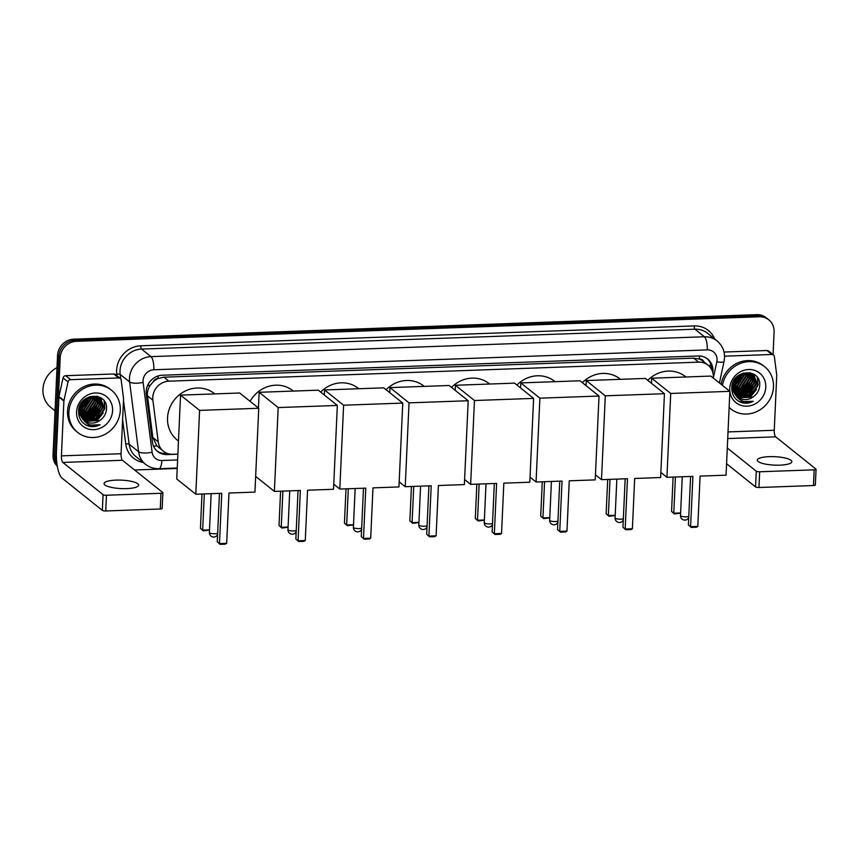 <?xml version="1.0" encoding="UTF-8"?>
<svg xmlns="http://www.w3.org/2000/svg" width="859" height="859" viewBox="0 0 859 859"><rect width="100%" height="100%" fill="white"/><g stroke="black" fill="none" stroke-linecap="round" stroke-linejoin="round"><path stroke-width="1.29" d="M713.303 378.067A16.224 14.925 128.7 0 0 713.357 377.316A16.224 14.925 128.7 0 0 708.074 365.204A16.224 14.925 128.7 0 0 698.646 362.144L168.901 381.171A16.224 14.925 128.7 0 0 152.87 400.165L158.228 441.827A16.224 14.925 128.7 0 0 163.403 451.222A16.224 14.925 128.7 0 0 172.831 454.271L177.877 454.089M153.192 381.815A16.224 14.925 -51.3 0 1 158.346 378.443L158.077 378.454A5.412 4.971 128.7 0 0 153.192 381.815L150.304 385.24C148.027 388.515 147.093 392.058 147.49 395.859L152.838 437.521L156.886 445.832L163.403 451.222M703.983 361.929A5.412 4.971 128.7 0 0 699.441 359.008L699.162 359.019A16.224 14.925 -51.3 0 1 703.102 361.22L708.074 365.204M699.162 359.019L693.664 358.16L163.929 377.187L158.346 378.443M56.973 464.075A16.224 14.925 -51.3 0 1 55.685 457.149L60.205 357.58L58.874 356.528A16.224 14.925 -51.3 0 1 75.023 340.25L758.046 315.715A16.224 14.925 -51.3 0 1 767.474 318.775A16.224 14.925 -51.3 0 0 758.046 315.715L75.023 340.25A16.224 14.925 -51.3 0 0 58.874 356.528L54.353 456.086L58.874 356.528L57.553 355.465A16.224 14.925 -51.3 0 1 73.691 339.187L756.715 314.652A16.224 14.925 -51.3 0 1 766.153 317.712L768.794 319.827A16.224 14.925 -51.3 0 1 774.088 331.939L773.057 354.649M57.209 465.675A16.224 14.925 -51.3 0 1 54.353 456.086A16.224 14.925 -51.3 0 0 57.209 465.675M57.306 466.244A16.224 14.925 -51.3 0 1 53.033 455.023L57.553 355.465M712.83 372.505A16.224 14.925 128.7 0 0 712.949 371.142A16.224 14.925 128.7 0 0 707.666 359.03A16.224 14.925 128.7 0 0 698.238 355.97L162.308 375.222A16.224 14.925 128.7 0 0 146.277 394.217L152.43 442.127A16.224 14.925 128.7 0 0 157.605 451.512A16.224 14.925 128.7 0 0 167.043 454.572L177.877 454.186M706.989 358.514A16.224 14.925 -51.3 0 1 711.639 369.51M60.205 357.58A16.224 14.925 -51.3 0 1 76.344 341.313L759.367 316.778A16.224 14.925 -51.3 0 1 768.794 319.827M177.222 468.477L134.616 470.002M167.408 453.455L165.712 453.509A16.224 14.925 -51.3 0 1 156.961 450.964M779.865 465.148A17.309 4.22 2.6 0 0 791.848 461.691A17.309 4.22 2.6 0 0 769.267 456.655A17.309 4.22 2.6 0 0 757.273 460.113A17.309 4.22 2.6 0 0 779.865 465.148M724.556 356.184L771.919 354.488L766.947 350.504A2.706 2.491 -51.3 0 1 768.526 351.02L773.497 354.992A2.706 2.491 128.7 0 0 771.919 354.488M724.008 352.05L766.947 350.504M815.202 484.787A2.706 0.655 -177.4 0 1 815.341 485.002A2.706 0.655 -177.4 0 1 813.462 485.539L814.182 469.819A2.706 0.655 2.6 0 0 816.05 469.282A2.706 0.655 2.6 0 0 815.921 469.068L775.677 436.834A5.412 1.664 87.9 0 1 774.26 430.262L776.74 375.469A2.706 2.491 128.7 0 0 776.729 375.018L774.356 356.56A2.706 2.491 128.7 0 0 773.497 354.992M758.948 487.493A2.706 0.655 -177.4 0 1 755.544 486.924L756.264 471.204A2.706 0.655 2.6 0 0 759.657 471.774L758.948 487.493L813.462 485.539M726.585 463.731L755.544 486.924M759.657 471.774L814.182 469.819M756.264 471.204L727.294 448.011M722.43 385.38A27.048 24.879 -51.3 0 1 739.212 363.926A27.048 24.879 -51.3 0 1 764.682 366.75A27.048 24.879 -51.3 0 1 773.487 386.926A27.048 24.879 -51.3 0 1 757.896 411.042A27.048 24.879 -51.3 0 1 730.869 408.959A27.048 24.879 -51.3 0 1 729.141 407.424M721.098 384.317A27.048 24.879 -51.3 0 1 737.881 362.863A27.048 24.879 -51.3 0 1 763.35 365.687L764.682 366.75M741.521 402.581C745.494 403.698 749.413 403.268 753.289 401.282C745.279 403.515 739.223 401.164 735.132 394.238A13.519 12.434 -51.3 0 0 737.666 397.083A13.519 12.434 -51.3 0 0 752.913 397.051C756.865 394.378 759.109 390.759 759.646 386.174C761.869 367.459 731.857 369.048 731.814 387.613C731.718 394.968 734.96 399.95 741.521 402.581M670.718 393.465L651.68 378.207L710.822 376.081L729.871 391.339L670.718 393.465L666.917 477.303L692.891 476.369L690.604 526.674L697.809 526.417L700.085 476.111L726.059 475.177L729.871 391.339A18.93 17.416 -51.3 0 1 729.774 388.504A18.93 17.416 -51.3 0 1 748.608 369.51A18.93 17.416 -51.3 0 1 765.777 387.205A18.93 17.416 -51.3 0 1 748.372 406.082A18.93 17.416 -51.3 0 1 729.871 391.403M736.721 396.246L750.358 396.3L757.574 384.939L753.407 375.05L751.936 374.052L743.218 373.031M731.782 388.891L735.862 395.634M736.915 396.428L750.766 396.633L757.992 385.272L753.826 375.372L752.355 374.384L739.771 375.061L733.103 386.861L735.132 394.238M736.013 395.462L748.694 394.968L755.92 383.619L752.742 374.61M736.184 395.655L749.112 395.301L756.328 383.952L752.967 374.749M735.358 394.592L747.04 393.647L754.266 382.287L751.797 374.094M735.519 394.818L747.459 393.98L754.674 382.62L752.033 374.213M734.767 393.647L745.387 392.316L752.602 380.966L750.777 373.654M734.907 393.894L745.805 392.649L753.021 381.299L751.034 373.751M734.241 392.606L743.733 390.995L750.949 379.635L749.692 373.311M734.359 392.874L744.141 391.328L751.367 379.968L749.971 373.397M733.79 391.468L742.069 389.664L749.295 378.314L748.522 373.074M733.897 391.768L742.487 389.997L749.703 378.647L748.823 373.128M733.436 390.222L740.415 388.343L747.641 376.983L747.255 372.956M733.511 390.544L740.834 388.676L748.049 377.316L747.588 372.978M733.189 388.826L738.761 387.012L745.977 375.662L745.88 372.989M733.242 389.191L739.18 387.345L746.396 375.995L746.235 372.967M733.092 387.248L737.108 385.691L744.324 374.331L744.345 373.203M733.103 387.667L737.516 386.024L744.742 374.664L744.753 373.128M733.221 385.401L735.454 384.36L742.606 373.676M733.156 385.895L735.862 384.692L743.067 373.525M733.726 383.071L740.479 374.642M733.543 383.726L741.07 374.331M734.842 380.408L738.149 376.274M736.088 377.616L732.684 386.529L735.497 394.99M752.548 374.417L750.401 372.795M752.774 374.567L750.014 372.709M751.625 373.88L751.077 373.289M751.861 374.009L751.303 373.429M750.626 373.429L750.132 372.763M750.884 373.525L750.379 372.881M737.505 396.944L738.88 397.867L752.913 397.051M730.869 408.959L729.538 407.896A27.048 24.879 -51.3 0 1 729.13 407.563M735.111 382.18L739.91 376.199M736.764 383.501L741.564 377.531M743.389 388.805L748.189 382.835M745.043 390.136L749.843 384.156M751.389 379.345L751.475 374.889M746.696 391.468L751.496 385.487M748.361 392.788L753.16 386.818M754.707 381.997L754.782 377.541M754.696 376.94L754.524 376.07M754.503 375.963L753.998 374.299M751.668 395.441L756.468 389.471M758.014 384.649L757.574 377.745M732.609 383.586L733.167 383.243M733.801 382.835L740.265 374.76M740.34 390.523L749.145 379.624M741.993 391.844L750.798 380.956M751.335 377.906L751.217 374.395M743.647 393.175L752.452 382.276M745.301 394.496L754.116 383.608M754.642 380.569L754.535 377.047M754.449 376.553L754.299 375.845M754.288 375.77L753.805 374.18M748.619 397.148L757.423 386.26M757.96 383.221L757.294 377.348M739.642 401.797L753.289 401.282M647.783 380.333A29.743 27.359 -51.3 0 1 685.546 376.682L685.911 376.983M690.582 476.455L688.381 524.903L691.259 527.426L696.402 527.243L697.809 526.417M666.917 477.303L660.872 472.461M651.68 378.207L651.444 383.275M691.259 527.426L688.381 524.903M680.607 513.156L674.422 513.95L671.555 511.427L673.112 477.089M671.555 511.427L673.778 513.199L675.421 477.003M674.422 513.95L673.778 513.199L680.618 512.952M582.359 382.684A29.743 27.359 -51.3 0 1 620.123 379.034L620.488 379.334M627.467 478.721L625.18 529.026L632.385 528.768L634.672 478.463L660.635 477.529L664.447 393.69L605.305 395.816L601.493 479.655L627.467 478.721M625.159 478.807L622.968 527.254L625.835 529.778L630.978 529.584L632.385 528.768M601.493 479.655L595.448 474.812M605.305 395.816L586.257 380.558L586.021 385.627M586.257 380.558L645.399 378.432L664.447 393.69M625.835 529.778L622.968 527.254M615.194 515.507L609.01 516.291L606.132 513.768L607.7 479.429M606.132 513.768L608.355 515.55L609.997 479.354M609.01 516.291L608.355 515.55L615.194 515.303M516.935 385.036A29.743 27.359 -51.3 0 1 554.699 381.385L555.064 381.675M562.044 481.072L559.757 531.377L566.961 531.12L569.249 480.815L595.223 479.88L599.024 396.042L539.881 398.168L536.07 482.006L562.044 481.072M559.746 481.158L557.545 529.606L560.412 532.129L565.555 531.936L566.961 531.12M536.07 482.006L530.024 477.164M539.881 398.168L520.833 382.91L520.597 387.978M520.833 382.91L579.975 380.784L599.024 396.042M560.412 532.129L557.545 529.606M549.771 517.859L543.586 518.643L540.719 516.119L542.276 481.781M540.719 516.119L542.931 517.902L544.574 481.706M543.586 518.643L542.931 517.902L549.781 517.655M451.512 387.388A29.743 27.359 -51.3 0 1 489.276 383.737L489.641 384.027M496.62 483.424L494.344 533.729L501.538 533.471L503.825 483.166L529.799 482.232L533.6 398.393L474.458 400.519L470.646 484.358L496.62 483.424M494.322 483.51L492.121 531.946L494.988 534.47L500.131 534.287L501.538 533.471M470.646 484.358L464.601 479.515M474.458 400.519L455.41 385.262L455.184 390.33M455.41 385.262L514.562 383.135L533.6 398.393M494.988 534.47L492.121 531.946M484.347 520.2L478.162 520.994L475.295 518.471L476.852 484.132M475.295 518.471L477.507 520.253L479.15 484.046M478.162 520.994L477.507 520.253L484.358 520.006M386.088 389.739A29.743 27.359 -51.3 0 1 423.852 386.088L424.217 386.378M431.197 485.775L428.92 536.08L436.114 535.823L438.401 485.518L464.375 484.583L468.187 400.745L409.034 402.86L405.223 486.709L431.197 485.775M428.899 485.861L426.698 534.298L429.564 536.821L434.708 536.639L436.114 535.823M405.223 486.709L399.188 481.867M409.034 402.86L389.986 387.613L389.761 392.681M389.986 387.613L449.139 385.487L468.187 400.745M429.564 536.821L426.698 534.298M418.924 522.551L412.739 523.346L409.872 520.822L411.429 486.484M409.872 520.822L412.095 522.605L413.737 486.398M412.739 523.346L412.095 522.605L418.934 522.358M320.665 392.091A29.743 27.359 -51.3 0 1 358.439 388.44L358.804 388.73M365.784 488.127L363.497 538.432L370.691 538.174L372.978 487.869L398.952 486.935L402.764 403.086L343.611 405.212L339.81 489.061L365.784 488.127M363.475 488.202L361.274 536.65L364.141 539.173L369.284 538.99L370.691 538.174M339.81 489.061L333.764 484.218M343.611 405.212L324.562 389.954L324.337 395.022M324.562 389.954L383.715 387.838L402.764 403.086M364.141 539.173L361.274 536.65M353.5 524.903L347.315 525.697L344.448 523.174L346.005 488.835M344.448 523.174L346.671 524.946L348.314 488.75M347.315 525.697L346.671 524.946L353.511 524.709M250.087 401.325A29.743 27.359 -51.3 0 1 293.016 390.791L293.381 391.081M300.36 490.478L298.073 540.773L305.278 540.515L307.554 490.21L333.528 489.286L337.34 405.437L278.187 407.563L274.386 491.402L300.36 490.478M298.052 490.553L295.85 539.001L298.717 541.524L303.861 541.342L305.278 540.515M274.386 491.402L255.66 476.401M278.187 407.563L259.15 392.305L258.43 408.004M259.15 392.305L318.292 390.179L337.34 405.437M298.717 541.524L295.85 539.001M288.076 527.254L281.892 528.049L279.025 525.525L280.582 491.187M279.025 525.525L281.247 527.297L282.89 491.101M281.892 528.049L281.247 527.297L288.087 527.05M178.468 441.043L177.233 440.044A29.743 27.359 -51.3 0 1 167.537 417.839A29.743 27.359 -51.3 0 1 184.696 391.317A29.743 27.359 -51.3 0 1 214.428 393.615L214.793 393.905M221.772 493.291L219.485 543.597L226.679 543.339L228.966 493.034L254.94 492.1L258.752 408.261L199.599 410.387L195.798 494.226L221.772 493.291M219.464 493.377L217.263 541.825L220.129 544.348L225.273 544.166L226.679 543.339M195.798 494.226L176.75 478.978L180.551 395.129L239.704 393.003L258.752 408.261M199.599 410.387L180.551 395.129M220.129 544.348L217.263 541.825M209.489 530.078L203.304 530.873L200.437 528.349L201.994 494.011M200.437 528.349L202.66 530.121L204.302 493.925M203.304 530.873L202.66 530.121L209.499 529.874M126.67 488.61A17.309 4.22 2.6 0 0 138.664 485.152A17.309 4.22 2.6 0 0 116.072 480.117A17.309 4.22 2.6 0 0 104.079 483.585A17.309 4.22 2.6 0 0 126.67 488.61M70.642 379.678A2.706 2.491 128.7 0 0 68.011 381.933L63.953 400.616A2.706 2.491 128.7 0 0 63.888 401.078L58.927 397.094A2.706 2.491 -51.3 0 1 58.981 396.643L63.04 377.949A2.706 2.491 -51.3 0 1 65.671 375.694L70.642 379.678L118.725 377.949L113.764 373.976A2.706 2.491 -51.3 0 1 115.331 374.481L120.303 378.465A2.706 2.491 128.7 0 0 118.725 377.949M65.671 375.694L113.764 373.976M58.927 397.094L56.436 451.888A21.636 6.657 -92.1 0 0 62.106 478.152L102.35 510.386L103.069 494.666L62.825 462.432A5.412 1.664 87.9 0 1 61.408 455.871L63.888 401.078M162.018 508.249A2.706 0.655 -177.4 0 1 162.147 508.464A2.706 0.655 -177.4 0 1 160.268 509L160.987 493.281A2.706 0.655 2.6 0 0 162.856 492.744A2.706 0.655 2.6 0 0 162.727 492.529L122.483 460.295A5.412 1.664 87.9 0 1 121.065 453.724L123.556 398.93A2.706 2.491 128.7 0 0 123.535 398.479L121.162 380.022A2.706 2.491 128.7 0 0 120.303 378.465M103.069 494.666A2.706 0.655 2.6 0 0 106.462 495.246L105.754 510.965L160.268 509M105.754 510.965A2.706 0.655 -177.4 0 1 102.35 510.386M106.462 495.246L160.987 493.281M55.04 410.827L50.874 407.499A24.342 22.388 -51.3 0 1 42.95 389.331A24.342 22.388 -51.3 0 1 57.005 367.62M68.87 412.245A27.048 24.879 -51.3 0 1 84.461 388.128A27.048 24.879 -51.3 0 1 111.487 390.211A27.048 24.879 -51.3 0 1 120.292 410.398A27.048 24.879 -51.3 0 1 104.701 434.504A27.048 24.879 -51.3 0 1 77.675 432.421A27.048 24.879 -51.3 0 1 68.87 412.245M77.675 432.421L76.354 431.358A27.048 24.879 -51.3 0 1 67.539 411.182A27.048 24.879 -51.3 0 1 83.13 387.065A27.048 24.879 -51.3 0 1 110.167 389.148L111.487 390.211M88.327 426.043C92.3 427.159 96.219 426.73 100.095 424.743C92.085 426.977 86.029 424.625 81.938 417.699A13.519 12.434 -51.3 0 0 84.472 420.545A13.519 12.434 -51.3 0 0 99.73 420.523C103.671 417.839 105.915 414.221 106.452 409.636C108.674 390.92 78.674 392.509 78.62 411.074C78.534 418.43 81.766 423.412 88.327 426.043M112.583 410.666A18.93 17.416 -51.3 0 1 93.749 429.661A18.93 17.416 -51.3 0 1 76.58 411.966A18.93 17.416 -51.3 0 1 95.413 392.971A18.93 17.416 -51.3 0 1 112.583 410.666M83.538 419.707L97.164 419.761L104.379 408.412L100.213 398.512L98.742 397.513L90.023 396.493M78.588 412.352L82.679 419.095M83.72 419.89L97.582 420.094L104.798 408.734L100.632 398.834L99.161 397.846L86.576 398.533L79.908 410.323L81.938 417.699M82.818 418.924L95.51 418.44L102.726 407.08L99.547 398.071M82.99 419.128L95.918 418.762L103.144 407.413L99.773 398.211M82.163 418.054L93.846 417.109L101.072 405.749L98.602 397.556M82.324 418.279L94.265 417.442L101.48 406.082L98.839 397.674M81.573 417.109L92.192 415.777L99.419 404.428L97.582 397.116M81.723 417.356L92.611 416.11L99.827 404.761L97.851 397.223M81.047 416.067L90.539 414.457L97.754 403.096L96.498 396.783M81.175 416.336L90.957 414.79L98.173 403.429L96.777 396.858M80.596 414.929L88.885 413.125L96.101 401.776L95.328 396.536M80.703 415.23L89.293 413.458L96.519 402.109L95.628 396.59M80.241 413.684L87.231 411.805L94.447 400.444L94.06 396.418M80.327 414.006L87.639 412.137L94.866 400.777L94.393 396.439M80.005 412.288L85.567 410.473L92.793 399.124L92.686 396.45M80.048 412.653L85.986 410.806L93.201 399.456L93.04 396.428M79.908 410.709L83.914 409.152L91.129 397.792L91.161 396.665M79.908 411.128L84.332 409.485L91.548 398.125L91.559 396.59M80.027 408.873L82.26 407.821L89.422 397.137M79.973 409.367L82.668 408.154L89.873 396.987M80.531 406.532L87.285 398.104M80.349 407.187L87.876 397.792M81.648 403.87L84.955 399.736M82.894 401.078L79.5 409.99L82.303 418.451M99.354 397.889L97.207 396.257M99.58 398.028L96.831 396.171M98.431 397.341L97.894 396.751M98.667 397.47L98.119 396.89M97.432 396.89L96.949 396.224M97.69 396.998L97.185 396.343M84.311 420.405L85.685 421.329L99.73 420.523M81.916 405.641L86.716 399.66M83.57 406.962L88.37 400.992M90.195 412.277L94.995 406.296M91.849 413.598L96.648 407.628M98.194 402.807L98.28 398.351M93.513 414.929L98.313 408.948M95.166 416.25L99.966 410.28M101.512 405.459L101.587 401.003M101.502 400.412L101.33 399.532M101.308 399.424L100.804 397.76M98.474 418.902L103.273 412.932M104.819 408.111L104.379 401.207M79.415 407.048L79.973 406.715M80.606 406.296L87.07 398.222M87.146 413.984L95.95 403.086M88.799 415.305L97.604 404.417M98.141 401.378L98.023 397.857M90.453 416.636L99.268 405.738M92.117 417.957L100.922 407.069M101.459 404.031L101.341 400.509M101.255 400.015L101.115 399.306M101.094 399.231L100.621 397.653M95.424 420.62L104.229 409.722M104.766 406.683L104.1 400.809M86.448 425.259L100.095 424.743M147.533 385.627A16.224 4.757 -7.3 0 0 150.304 385.24M699.441 359.008A16.224 4.993 -92.1 0 0 699.484 355.98M164.971 453.52A16.224 4.993 -92.1 0 0 165.121 452.392M708.353 365.429A16.224 3.028 12.3 0 0 711.166 365.537M153.557 446.197A16.224 4.757 -7.3 0 0 156.886 445.832M158.077 378.454A16.224 4.993 -92.1 0 0 158.131 375.952M693.664 358.16L698.646 362.144M152.838 437.521L158.228 441.827M147.49 395.859L152.87 400.165M163.929 377.187L168.901 381.171M73.691 339.187L76.344 341.313M756.715 314.652L759.367 316.778M53.033 455.023L55.685 457.149M713.314 377.917L716.814 361.832A10.813 9.954 128.7 0 0 717.05 360.007A10.813 9.954 128.7 0 0 707.236 349.892L153.825 369.767A10.813 9.954 128.7 0 0 143.066 380.623A10.813 9.954 128.7 0 0 143.142 382.438L152.107 452.221A10.813 9.954 128.7 0 0 161.836 460.51L177.609 459.952M152.107 452.221A10.813 3.178 -7.3 0 1 138.578 451.748L129.14 444.189A21.636 19.897 128.7 0 0 136.033 456.709L145.482 464.268A21.636 19.897 -51.3 0 1 138.578 451.748L129.612 381.965A21.636 19.897 -51.3 0 1 129.462 378.336A21.636 19.897 -51.3 0 1 150.991 356.635L704.401 336.76A21.636 19.897 -51.3 0 1 716.975 340.84L707.537 333.271A21.636 19.897 128.7 0 0 694.963 329.201L141.552 349.076A21.636 19.897 128.7 0 0 120.024 370.777A21.636 19.897 128.7 0 0 120.174 374.406L120.754 378.948M116.985 375.802L116.792 374.288A24.342 22.388 -51.3 0 1 140.844 345.79L694.255 325.915A2.706 0.827 -92.1 0 0 694.963 329.201L704.401 336.76A10.813 3.329 87.9 0 1 707.236 349.892M116.792 374.288A2.706 0.795 172.7 0 1 120.174 374.406L129.612 381.965A10.813 3.178 -7.3 0 0 143.142 382.438M694.255 325.915A24.342 22.388 -51.3 0 1 714.709 339.026M143.217 462.453A24.342 22.388 -51.3 0 1 125.758 444.071L122.612 419.611M153.825 369.767A10.813 3.329 87.9 0 0 150.991 356.635L141.552 349.076A2.706 0.827 -92.1 0 1 140.844 345.79M123.492 400.24L129.14 444.189A2.706 0.795 172.7 0 0 125.758 444.071M161.836 460.51A10.813 3.329 87.9 0 1 158.915 468.67L177.244 468.015M716.814 361.832A10.813 2.019 12.3 0 0 724.073 361.467L719.402 382.964M165.712 453.509L167.043 454.572M727.723 438.552L775.677 436.834M728.024 431.927L774.26 430.262M682.261 476.756L680.5 515.583A4.327 1.052 2.6 0 0 680.715 515.926A4.327 1.052 2.6 0 0 686.148 516.839A4.327 1.052 2.6 0 0 688.768 516.377M616.848 479.107L615.076 517.934A4.327 1.052 2.6 0 0 615.291 518.278A4.327 1.052 2.6 0 0 620.724 519.19A4.327 1.052 2.6 0 0 623.355 518.729M551.424 481.459L549.653 520.286A4.327 1.052 2.6 0 0 549.867 520.629A4.327 1.052 2.6 0 0 555.301 521.542A4.327 1.052 2.6 0 0 557.931 521.08M486.001 483.8L484.24 522.626A4.327 1.052 2.6 0 0 484.444 522.97A4.327 1.052 2.6 0 0 489.888 523.893A4.327 1.052 2.6 0 0 492.508 523.421M420.577 486.151L418.816 524.978A4.327 1.052 2.6 0 0 419.02 525.321A4.327 1.052 2.6 0 0 424.464 526.234A4.327 1.052 2.6 0 0 427.084 525.772M355.154 488.503L353.393 527.329A4.327 1.052 2.6 0 0 353.597 527.673A4.327 1.052 2.6 0 0 359.041 528.586A4.327 1.052 2.6 0 0 361.66 528.124M289.73 490.854L287.969 529.681A4.327 1.052 2.6 0 0 288.173 530.024A4.327 1.052 2.6 0 0 293.617 530.937A4.327 1.052 2.6 0 0 296.237 530.475M211.142 493.678L209.381 532.505A4.327 1.052 2.6 0 0 209.585 532.848A4.327 1.052 2.6 0 0 215.029 533.761A4.327 1.052 2.6 0 0 217.649 533.299M62.825 462.432L122.483 460.295M61.408 455.871L121.065 453.724M58.981 396.643L63.953 400.616M68.011 381.933L63.04 377.949M724.073 361.467L724.545 357.838C724.717 350.912 722.194 345.243 716.975 340.84M145.482 464.268C149.412 467.339 153.89 468.81 158.915 468.67M815.341 485.002L816.05 469.282M680.5 515.583A4.327 4.327 0 0 0 688.714 517.676M615.076 517.934A4.327 4.327 0 0 0 623.29 520.028M549.653 520.286A4.327 4.327 0 0 0 557.867 522.369M484.24 522.626A4.327 4.327 0 0 0 492.443 524.72M418.816 524.978A4.327 4.327 0 0 0 427.03 527.072M353.393 527.329A4.327 4.327 0 0 0 361.607 529.423M287.969 529.681A4.327 4.327 0 0 0 296.183 531.775M209.381 532.505A4.327 4.327 0 0 0 217.595 534.599M162.147 508.464L162.856 492.744"/></g></svg>
